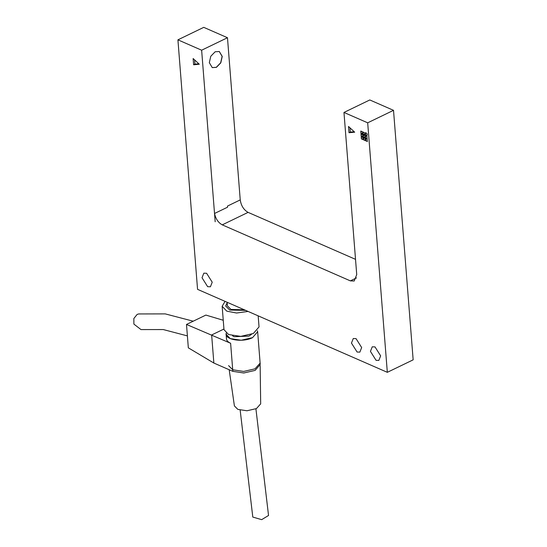 <?xml version="1.0" encoding="UTF-8"?>
<svg xmlns="http://www.w3.org/2000/svg" width="547" height="547" viewBox="0 0 547 547"><rect width="100%" height="100%" fill="white"/><g stroke="black" fill="none" stroke-linecap="round" stroke-linejoin="round"><path stroke-width="0.82" d="M214.533 213.487C215.723 218.903 218.294 222.697 222.253 224.858L350.347 280.871L354.203 281.008L356.726 274.621L343.967 112.443L367.687 122.815L387.324 372.322L197.556 289.342L177.919 39.835L201.638 50.208L215.183 221.767L214.533 213.487L227.627 207.156L227.497 206.062L227.586 207.183M355.523 259.346L248.092 212.373C243.75 209.898 241.138 205.74 240.236 199.901L227.477 37.722L201.638 50.208M215.169 51.76L219.306 51.507L222.246 56.437L220.783 62.864L216.4 67.356L212.263 67.616L209.323 62.679L210.78 56.252L215.169 51.76M356.035 338.62L361.663 347.55L359.858 352.131L357.095 352.029L351.468 343.092L353.273 338.518L356.035 338.62M375.016 346.914L380.644 355.851L378.832 360.425L376.069 360.329L370.442 351.393L372.254 346.812L375.016 346.914M206.595 273.268L212.222 282.204L210.41 286.778L207.655 286.683L202.021 277.746L203.833 273.172L206.595 273.268M212.202 67.589L216.277 67.308L220.667 62.816L222.123 56.389L219.244 51.48M367.687 122.815L393.519 110.33L413.156 359.837L387.324 372.322M362.914 132.025L364.576 132.75L364.746 134.931L363.085 134.206L362.914 132.025M363.044 131.964L363.215 134.145L364.876 134.87M360.999 133.899L362.661 134.624L362.832 136.805L361.17 136.08L360.999 133.899M361.129 133.837L361.3 136.018L362.962 136.743M365.492 138.569L367.146 139.3L367.324 141.482L365.663 140.757L365.492 138.569M365.622 138.507L365.793 140.695L367.447 141.42M363.133 134.829L364.794 135.553L364.965 137.741L363.304 137.017L363.133 134.829M363.263 134.767L363.434 136.948L365.095 137.68M363.352 137.639L365.013 138.364L365.184 140.545L363.529 139.82L363.352 137.639M363.481 137.577L363.652 139.758L365.314 140.483M365.266 135.765L366.928 136.49L367.099 138.671L365.437 137.947L365.266 135.765M365.396 135.704L365.567 137.885L367.228 138.61M360.781 131.089L362.435 131.813L362.613 134.001L360.952 133.277L360.781 131.089M360.904 131.027L361.082 133.208L362.736 133.94M361.218 136.702L362.88 137.427L363.051 139.615L361.389 138.89L361.218 136.702M361.348 136.641L361.519 138.822L363.181 139.553M365.669 132.634L367.283 134.063L366.88 135.868L365.259 134.439L365.669 132.634M365.799 132.572L365.389 134.377L367.01 135.806M193.132 58.536L199.306 64.245L193.624 64.772L193.132 58.536M194.575 59.876L194.917 64.149L198.814 63.787M193.624 64.772L194.917 64.149M349.95 127.813L350.285 132.087L354.183 131.731M348.993 132.716L348.507 126.473L354.682 132.189L348.993 132.716L350.285 132.087M227.477 37.722L203.751 27.35L177.919 39.835M393.519 110.33L369.799 99.957L343.967 112.443M227.121 302.272L227.408 305.869L230.991 309.424L244.365 309.814M227.162 302.771L225.651 306.005L229.747 310.067L245.617 310.361M225.056 301.37L222.15 306.279L226.759 311.147L236.564 313.014L248.085 311.434L236.564 313.014L226.759 311.147L222.15 306.279L223.99 329.67L228.598 334.538L240.769 336.378L253.377 333.479L259.039 326.915L253.377 333.479L240.769 336.378L228.598 334.538L223.99 329.67L222.15 306.279L225.056 301.37M249.001 336.084L251.565 334.258L249.001 336.084L234.13 336.72L232.523 335.755L234.13 336.72L249.001 336.084M226.109 334.21L226.479 338.894L226.191 333.157L226.109 334.21L230.26 338.593L241.206 340.248L252.557 337.643L257.658 331.728L257.411 330.703M228.584 365.615L232.714 369.779L243.661 371.434L255.011 368.828L260.119 363.133L257.658 331.728L260.235 364.48L255.134 370.387L243.784 372.992L232.831 371.338L213.856 363.044L188.332 347.837L186.493 324.446L230.622 343.27C227.75 341.964 226.369 340.316 226.485 338.326M229.186 369.745L234.403 405.915L237.842 409.388L246.97 410.77L256.427 408.595L260.68 403.85L260.153 365.519M252.796 517.065L261.678 519.65L268.536 515.479L255.921 408.828M226.116 333.643C224.817 339.906 243.087 342.661 252.557 337.643L257.658 331.728M193.214 321.198L165.249 313.889L138.699 313.944L137.147 314.409L133.844 318.511L133.878 324.097L140.996 329.581L163.286 329.561L187.389 335.892M223.935 329.034L211.648 334.969L213.856 363.044M223.251 320.262L205.87 315.079L186.493 324.446M356.487 277.903L350.347 280.871M222.253 224.858L248.092 212.373M240.236 199.901L227.497 206.062M230.622 343.27L232.831 371.338M258.17 315.845L259.039 326.915L258.17 315.845M240.167 410.161L252.803 517.106"/></g></svg>
